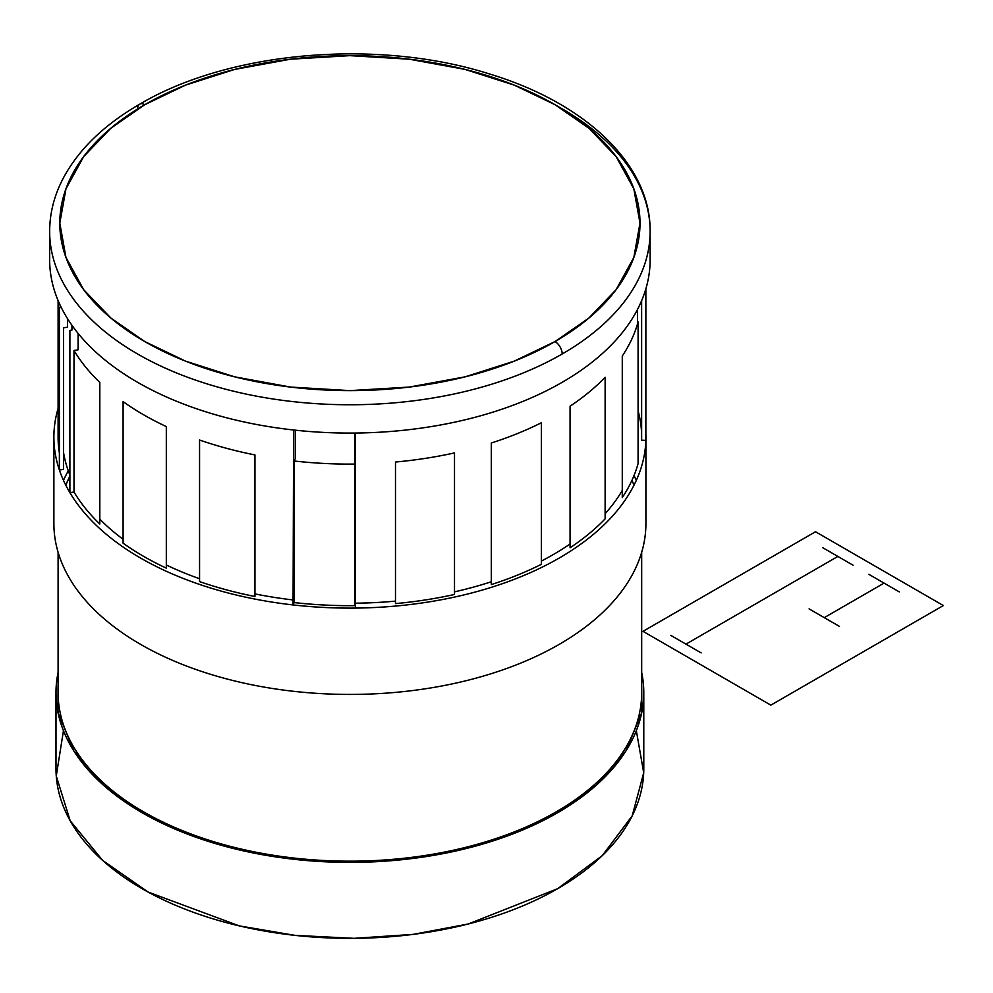 <?xml version="1.0" encoding="UTF-8"?>
<svg xmlns="http://www.w3.org/2000/svg" width="993" height="993" viewBox="0 0 993 993"><rect width="100%" height="100%" fill="white"/><g stroke="black" fill="none" stroke-linecap="round" stroke-linejoin="round"><path stroke-width="1.49" d="M123.095 539.273A287.56 166.017 180 0 1 99.809 519.153M69.895 475.014A287.56 166.017 180 0 1 63.478 451.989M622.276 490.418A287.56 166.017 180 0 1 605.122 513.691M570.069 543.99A287.56 166.017 180 0 1 541.359 561.07M491.299 581.761A287.56 166.017 180 0 1 454.509 591.853M395.487 601.125A287.56 166.017 180 0 1 355.407 603.198M293.072 599.946A287.56 166.017 180 0 1 254.953 593.913M199.568 578.733A287.56 166.017 180 0 1 166.315 564.992M137.593 108.845A10.153 5.859 60 0 1 139.69 104.203C103.731 125.019 78.087 149.98 62.782 179.1C54.081 196.018 49.7 213.47 49.65 231.419L49.65 259.732A300.246 173.341 180 0 0 137.593 382.305A300.246 173.341 180 0 0 464.786 419.878A300.246 173.341 180 0 0 650.13 259.732L650.13 231.419A300.246 173.341 0 0 1 562.199 353.992A300.246 173.341 180 0 1 234.993 391.565A300.246 173.341 180 0 1 49.65 231.419A300.246 173.341 0 0 0 137.593 353.992A300.246 173.341 0 0 0 464.786 391.565A300.246 173.341 0 0 0 650.13 231.419A300.246 173.341 0 0 0 562.199 108.845M58.103 408.421A296.013 170.908 0 0 0 53.883 437.205A296.013 170.908 0 0 0 140.584 558.054A296.013 170.908 0 0 0 463.172 595.105A296.013 170.908 0 0 0 645.909 437.205A296.013 170.908 0 0 0 645.86 434.015M645.909 437.205L645.909 523.522A296.013 170.908 180 0 1 463.172 681.421A296.013 170.908 180 0 1 140.584 644.37A296.013 170.908 180 0 1 53.883 523.522L53.883 437.205M63.478 480.364A296.013 170.908 180 0 1 68.294 470.843M634.018 475.573A296.013 170.908 180 0 1 636.314 480.364M69.895 476.131A291.781 168.462 0 0 0 65.774 485.167L69.895 476.131M641.677 552.307L641.677 692.717A291.781 168.462 180 0 1 461.559 848.357A291.781 168.462 180 0 1 143.575 811.827A291.781 168.462 180 0 1 58.103 692.717L58.103 552.307M634.018 485.167A291.781 168.462 0 0 0 631.945 480.364L634.018 485.167M58.103 672.398A293.903 169.679 0 0 0 55.993 692.717A293.903 169.679 0 0 0 142.073 812.696A293.903 169.679 0 0 0 462.366 849.474A293.903 169.679 0 0 0 643.787 692.717A293.903 169.679 0 0 0 641.677 672.398L641.788 712.49L625.925 750.981L596.545 784.979L557.706 812.696L516.422 832.531L466.623 848.432L410.121 858.796L349.896 862.396L289.671 858.796L233.156 848.432L183.357 832.531L142.073 812.696L103.235 784.979L73.867 750.981L57.991 712.49L58.103 672.398M643.787 692.717L643.787 768.681A293.903 169.679 180 0 1 462.366 925.439A293.903 169.679 180 0 1 142.073 888.661A293.903 169.679 180 0 1 55.993 768.681L55.993 692.717M139.69 104.203A10.153 5.859 60 0 1 144.767 104.699A290.093 167.482 0 0 1 555.025 104.699A290.093 167.482 0 0 1 555.025 341.567A290.093 167.482 180 0 1 144.767 341.567A290.093 167.482 180 0 1 144.767 104.699A10.153 5.859 60 0 0 139.69 104.203C229.296 51.003 377.998 38.379 489.698 74.028C585.411 102.912 650.825 164.466 650.13 231.419M562.199 353.992A10.153 5.859 -120 0 0 555.025 341.567L514.275 361.129L465.109 376.844L409.339 387.059L349.896 390.621L290.452 387.059L234.671 376.844L185.517 361.129L144.767 341.567L110.868 318.033L83.66 289.658L65.96 257.448L59.803 223.14L65.96 188.819L83.66 156.609L110.868 128.234L144.767 104.699L185.517 85.137L234.671 69.423L290.452 59.208L349.896 55.645L409.339 59.208L465.109 69.423L514.275 85.137L555.025 104.699L588.923 128.234L616.119 156.609L633.832 188.819L639.989 223.14L633.832 257.448L616.119 289.658L588.923 318.033L555.025 341.567A10.153 5.859 -120 0 1 562.199 353.992M59.381 452.957A291.781 168.462 180 0 1 58.103 437.205L58.103 300.581M67.574 318.728L67.574 327.181L63.478 327.814L63.478 469.379L59.381 470.012L59.381 307.731L61.429 307.42M58.252 300.929A291.781 168.462 0 0 0 59.381 311.392M99.809 523.994A291.781 168.462 180 0 1 73.991 492.019L73.991 350.455A291.781 168.462 0 0 0 99.809 382.429L99.809 523.994M166.315 568.145A291.781 168.462 180 0 1 123.095 543.196L123.095 401.631A291.781 168.462 0 0 0 166.315 426.58L166.315 568.145M254.953 596.495A291.781 168.462 180 0 1 199.568 581.588L199.568 440.023A291.781 168.462 0 0 0 254.953 454.931L254.953 596.495M354.675 433.06L355.047 605.643A291.781 168.462 180 0 1 294.164 602.565L294.164 461A291.781 168.462 0 0 0 355.047 464.079L355.407 608.076L355.221 433.047M454.509 594.472A291.781 168.462 180 0 1 395.487 603.595L395.487 462.03A291.781 168.462 0 0 0 454.509 452.907L454.509 594.472M541.359 564.322A291.781 168.462 180 0 1 491.299 584.567L491.299 443.002A291.781 168.462 0 0 0 541.359 422.757L541.359 564.322M605.122 518.855A291.781 168.462 180 0 1 570.069 547.751L570.069 406.187A291.781 168.462 0 0 0 605.122 377.29L605.122 518.855M638.089 463.532A291.781 168.462 180 0 1 622.276 497.605L622.276 356.04A291.781 168.462 0 0 0 638.089 321.968L638.089 463.532M638.089 410.891A291.781 168.462 180 0 1 641.627 434.239M641.627 440.184L641.627 300.693L641.627 440.184L645.86 440.396L645.86 288.901M63.478 327.814L63.478 469.379M78.087 333.363L78.087 349.821L73.991 350.455L73.991 492.019L69.895 492.652L69.895 330.371L71.943 330.061L71.943 325.27M295.256 430.18L295.256 458.642L294.164 461L294.164 602.565L293.072 604.936L293.618 430.006M63.453 730.699L56.266 775.992L70.193 820.777L102.713 860.472L148.143 892.062L239.251 925.873L295.02 935.369L354.129 938.335L413.051 934.388L468.324 923.974L557.706 888.661L602.267 855.631L632.206 815.836L643.7 772.802L636.339 730.699M943.35 605.556L770.841 705.142L643.005 631.337L815.514 531.739L943.35 605.556M884.08 583.114L824.277 617.634M809.084 608.87L839.457 626.409M868.887 574.339L899.261 591.878M822.676 547.664L853.061 565.203M670.771 635.359L701.157 652.898M837.869 556.428L685.964 644.134M637.444 324.214L637.444 309.593"/></g></svg>
